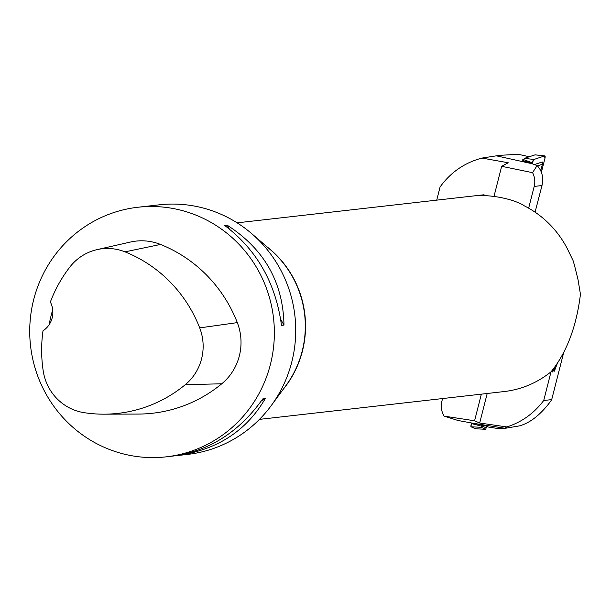 <?xml version="1.0" encoding="UTF-8"?>
<svg xmlns="http://www.w3.org/2000/svg" width="611" height="611" viewBox="0 0 611 611"><rect width="100%" height="100%" fill="white"/><g stroke="black" fill="none" stroke-linecap="round" stroke-linejoin="round"><path stroke-width="0.92" d="M496.109 155.767L532.15 163.74L537.122 165.543L532.563 172.661L501.662 166.314L508.237 162.755L481.972 158.073L499.37 155.37L518.22 154.285L529.286 156.737M518.22 154.285L499.37 155.37M532.234 162.763L534.006 159.448L544.661 155.904L544.897 158.554L541.384 172.233L544.897 158.554A3.139 0.871 107.6 0 0 544.798 155.889A3.139 0.871 107.6 0 0 544.661 155.904L534.006 159.448A3.139 0.871 107.6 0 0 532.234 162.763L523.658 159.639L523.329 160.907L532.402 163.267L531.57 163.542L532.15 163.74M523.421 160.571L522.1 160.013L523.703 159.479M532.402 163.267L532.265 163.786M528.66 208.168L534.197 186.431A18.842 18.338 83.5 0 0 532.563 172.661M501.662 166.314L494.001 196.368M481.972 158.073C464.559 162.717 450.59 172.355 440.073 186.989L436.72 200.148M537.122 165.543C542.102 170.92 543.721 177.595 541.988 185.545L535.076 212.17M523.658 159.639L524.322 158.386L535.076 154.85M537.451 165.879L542.392 164.229L540.735 170.69M542.392 164.229L542.255 161.968L534.434 164.573M487.204 393.484L479.673 423.026L506.847 426.936L504.915 428.258L498.217 428.586L488.273 427.02L484.531 425.378L458.051 420.498L444.144 416.137A18.842 18.338 83.5 0 1 441.883 401.267L442.57 398.563M504.915 428.258L470.737 422.888M479.673 423.026L474.579 420.78L444.144 416.137M474.579 420.78L481.361 394.148M503.327 428.617L519.487 425.875C530.157 422.911 540.483 414.785 550.473 401.503L550.267 401.412M506.847 426.936C521.679 422.201 533.968 413.387 543.714 400.51L551.702 399.609L550.473 401.503M563.693 352.562L551.702 399.609M543.714 400.51L551.03 371.809M557.285 363.507L554.353 371.213L554.108 369.609L552.55 371.984L552.222 370.403M554.124 370.9L554.941 369.579M552.802 369.678L553.008 370.327L554.368 367.646M552.81 369.945L552.413 370.159L553.008 370.327M552.306 371.725L553.199 370.289M554.994 366.799L554.712 369.64L556.629 364.477M554.536 369.212L553.94 369.044M481.59 424.782L481.132 427.295L485.684 429.289L486.364 427.272M485.684 429.289L475.572 428.777A3.139 0.458 -76 0 1 475.572 428.777A3.139 0.458 -76 0 1 475.549 428.777L471.005 426.784A3.139 0.458 -76 0 1 471.348 423.56L471.463 423.118L471.348 423.56L481.262 426.073M481.896 424.897A2.841 0.412 104 0 0 481.949 425.982L485.623 427.585A2.841 0.412 104 0 0 485.684 427.585A2.841 0.412 104 0 0 485.753 427.524M474.075 195.91L474.136 195.902C485.432 194.504 508.696 197.032 523.734 205.296L523.322 205.342A98.906 96.294 -96.5 0 1 566.962 248.005L573.011 260.439L574.447 265.151L578.014 279.601L580.45 294.265C576.448 326.725 566.657 352.555 551.091 371.763C537.229 382.86 521.664 389.451 504.403 391.529L259.461 419.375M474.136 195.902L483.607 194.825L487.028 195.719M146.495 206.289L159.227 204.83A125.591 122.276 83.5 0 1 204.326 208.336A125.591 122.276 83.5 0 1 251.694 233.631A125.591 122.276 83.5 0 1 271.246 405.582A125.591 122.276 83.5 0 1 187.6 454.408L174.685 455.867M182.956 210.764A125.591 122.276 83.5 0 1 274.064 341.541A125.591 122.276 83.5 0 1 166.23 456.837A125.591 122.276 83.5 0 1 30.55 345.864A125.591 122.276 83.5 0 1 137.857 207.259A125.591 122.276 83.5 0 1 182.956 210.764M166.23 456.837L173.081 456.058C209.26 451.04 239.145 432 262.738 398.937L265.227 398.655C246.187 431.206 216.6 450.208 176.472 455.676M148.099 206.098L137.857 207.259M283.985 325.083L281.488 325.365C275.737 283.061 256.803 249.777 224.703 225.497L227.193 225.215C264.166 248.937 283.099 282.229 283.985 325.083L280.678 319.263M97.012 249.639L130.387 242.055A53.378 51.966 83.5 0 1 160.517 244.446A138.155 134.504 83.5 0 1 237.312 322.616A53.378 51.966 83.5 0 1 221.778 383.777A138.155 134.504 83.5 0 1 138.254 414.067L104.03 414.174A134.367 130.815 83.5 0 1 83.967 412.646A49.59 48.277 83.5 0 1 43.228 371.037A134.367 130.815 83.5 0 1 43.007 330.803A21.981 21.4 83.5 0 0 50.354 302.04A134.367 130.815 83.5 0 1 69.83 267.076A49.59 48.277 83.5 0 1 97.012 249.639A49.59 48.277 83.5 0 1 125.003 251.854A134.367 130.815 83.5 0 1 199.698 327.886A49.59 48.277 83.5 0 1 185.255 384.709A134.367 130.815 83.5 0 1 104.03 414.174M52.714 309.8A135.016 131.449 -96.5 0 0 49.117 324.769M227.193 225.215L229.339 228.988M265.227 398.655L261.309 400.992M475.602 428.777L471.005 426.784L471.348 423.56M541.988 185.545L534.197 186.431M544.661 155.904L534.984 154.843M534.006 159.448L524.322 158.386M523.535 160.113L522.924 160.357L523.535 160.113M475.549 428.777L485.676 429.281M471.005 426.784L481.132 427.295M481.949 425.982L483.637 425.218M485.623 427.585L487.563 426.707L485.684 427.585M266.908 246.737A98.906 96.294 83.5 0 1 302.414 351.111A98.906 96.294 83.5 0 1 283.13 389.406M271.246 405.582L286.001 385.495A99.035 96.423 -96.5 0 0 302.178 351.188A99.035 96.423 -96.5 0 0 270.589 249.899L251.694 233.631M125.003 251.854L160.517 244.446M199.698 327.886L237.312 322.616M185.255 384.709L221.778 383.777M535.037 154.835L544.798 155.889M554.712 369.64L554.116 369.479M482.27 194.962L237.121 222.839"/></g></svg>
